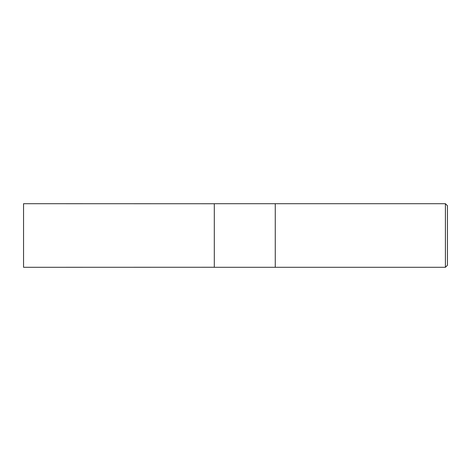 <?xml version="1.0" encoding="UTF-8"?>
<svg xmlns="http://www.w3.org/2000/svg" width="471" height="471" viewBox="0 0 471 471"><rect width="100%" height="100%" fill="white"/><g stroke="black" fill="none" stroke-linecap="round" stroke-linejoin="round"><path stroke-width="0.71" d="M445.413 267.293L447.45 265.255L447.45 205.745L445.413 203.708L275.264 203.708L275.264 235.5L275.264 203.708L214.305 203.708L214.305 267.293L275.264 267.293L275.264 235.5L275.264 267.293L445.413 267.293L445.413 203.708M214.305 267.257L23.55 267.293L23.55 203.708L214.305 203.743"/></g></svg>
